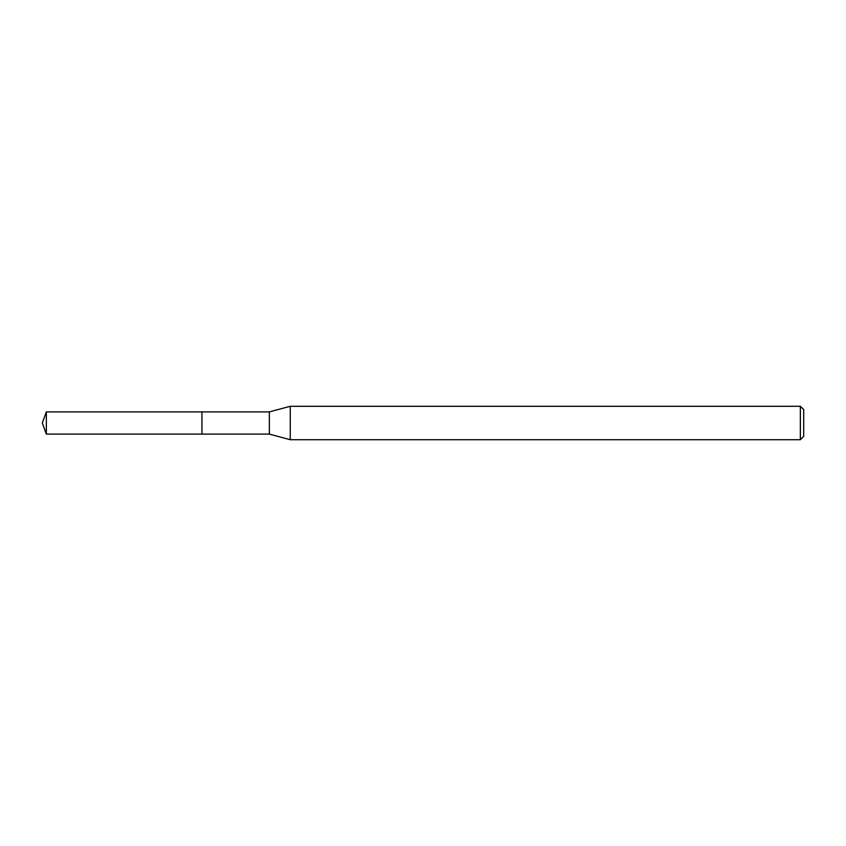 <?xml version="1.0" encoding="UTF-8"?>
<svg xmlns="http://www.w3.org/2000/svg" width="846" height="846" viewBox="0 0 846 846"><rect width="100%" height="100%" fill="white"/><g stroke="black" fill="none" stroke-linecap="round" stroke-linejoin="round"><path stroke-width="1.27" d="M201.93 411.896L46.34 411.896L46.34 434.104L201.93 434.104L201.93 411.896L201.93 434.104L269.345 434.104L269.345 411.896L201.93 411.896M46.34 434.104L42.3 423L46.34 411.896M269.345 411.896L290.252 406.292L290.252 439.709L269.345 434.104M290.252 439.709L800.358 439.709L800.358 406.292L290.252 406.292M800.358 406.292L803.7 409.633L803.7 436.367L800.358 439.709"/></g></svg>
